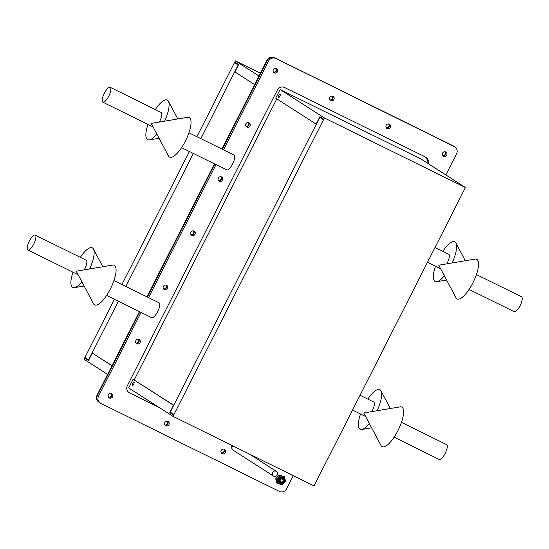 <?xml version="1.0" encoding="UTF-8"?>
<svg xmlns="http://www.w3.org/2000/svg" width="549" height="549" viewBox="0 0 549 549"><rect width="100%" height="100%" fill="white"/><g stroke="black" fill="none" stroke-linecap="round" stroke-linejoin="round"><path stroke-width="0.82" d="M445.115 151.771A2.443 2.313 -57.3 0 1 442.679 155.58M445.603 154.461A2.443 2.313 -57.3 0 1 442.823 155.765A2.443 2.313 -57.3 0 0 445.349 151.826A2.443 2.313 -57.3 0 1 445.603 154.461M110.953 393.42A2.443 2.313 -57.3 0 1 108.517 397.229M111.44 396.11A2.443 2.313 -57.3 0 1 108.654 397.414A2.443 2.313 -57.3 0 0 111.186 393.475A2.443 2.313 -57.3 0 1 111.44 396.11M332.296 96.137A2.443 2.313 -57.3 0 1 329.86 99.939M332.783 98.827A2.443 2.313 -57.3 0 1 330.004 100.131A2.443 2.313 -57.3 0 0 332.529 96.185A2.443 2.313 -57.3 0 1 332.783 98.827M388.706 123.957A2.443 2.313 -57.3 0 1 386.27 127.759M389.193 126.641A2.443 2.313 -57.3 0 1 386.414 127.944A2.443 2.313 -57.3 0 0 388.939 124.005A2.443 2.313 -57.3 0 1 389.193 126.641M223.772 449.061A2.443 2.313 -57.3 0 1 221.336 452.863M224.26 451.752A2.443 2.313 -57.3 0 1 221.473 453.049A2.443 2.313 -57.3 0 0 224.006 449.109A2.443 2.313 -57.3 0 1 224.26 451.752M167.363 421.241A2.443 2.313 -57.3 0 1 164.926 425.043M167.85 423.931A2.443 2.313 -57.3 0 1 165.064 425.235A2.443 2.313 -57.3 0 0 167.596 421.289A2.443 2.313 -57.3 0 1 167.85 423.931M138.444 339.241A2.443 2.313 -57.3 0 1 136.001 343.043M138.931 341.924A2.443 2.313 -57.3 0 1 136.145 343.228A2.443 2.313 -57.3 0 0 138.671 339.289A2.443 2.313 -57.3 0 1 138.931 341.924M220.911 176.689A2.443 2.313 -57.3 0 1 218.475 180.491M221.398 179.372A2.443 2.313 -57.3 0 1 218.612 180.676A2.443 2.313 -57.3 0 0 221.144 176.737A2.443 2.313 -57.3 0 1 221.398 179.372M165.935 285.055A2.443 2.313 -57.3 0 1 163.492 288.856M166.422 287.745A2.443 2.313 -57.3 0 1 163.636 289.048A2.443 2.313 -57.3 0 0 166.162 285.103A2.443 2.313 -57.3 0 1 166.422 287.745M221.94 149.053L267.027 60.184A5.524 5.236 -57.3 0 1 274.226 57.576L452.856 145.663A5.524 5.236 -57.3 0 1 453.344 145.938L453.714 146.178A5.524 5.236 122.7 0 0 453.227 145.904A5.524 5.236 -57.3 0 1 453.714 146.178L454.826 146.892A5.524 5.236 122.7 0 0 454.339 146.617L452.856 145.663M274.226 57.576L274.596 57.81A5.524 5.236 122.7 0 0 267.397 60.417A5.524 5.236 -57.3 0 1 274.596 57.81L454.339 146.617M99.664 402.623A5.524 5.236 122.7 0 1 99.177 402.348A5.524 5.236 -57.3 0 1 97.461 395.376A5.524 5.236 122.7 0 0 99.177 402.348L98.806 402.108A5.524 5.236 -57.3 0 1 97.091 395.136L139.467 311.619M276.12 68.371A2.443 2.313 -57.3 0 1 273.594 72.31A2.443 2.313 -57.3 0 0 276.12 68.371M248.628 122.551A2.443 2.313 -57.3 0 1 246.103 126.496A2.443 2.313 -57.3 0 0 248.628 122.551M193.653 230.923A2.443 2.313 -57.3 0 1 191.121 234.862M97.091 395.136L97.461 395.376L139.858 311.811L97.461 395.376L98.573 396.09L141.038 312.395M147.358 297.023L214.831 164.034L147.358 297.023M275.708 58.523A5.524 5.236 122.7 0 0 268.509 61.131L267.397 60.417L222.331 149.246L267.397 60.417L267.027 60.184M275.886 68.316A2.443 2.313 -57.3 0 1 273.45 72.118M248.402 122.502A2.443 2.313 -57.3 0 1 245.959 126.304M193.42 230.868A2.443 2.313 -57.3 0 1 190.983 234.677M146.967 296.831L214.433 163.842M238.362 65.146L234.835 62.909L235.137 62.318L238.657 64.576L234.903 71.96L254.626 84.615M238.424 65.036L234.835 62.909M111.982 365.785L92.259 353.131L88.513 360.521L84.999 358.264L85.294 357.674L88.636 359.815L118.364 301.209M84.999 358.264L86.214 358.861M112.051 365.655L92.259 353.131M259.004 75.995L235.391 60.85L196.906 136.708M189.405 151.497L121.933 284.485M114.432 299.274L84.004 359.259L107.611 374.404M125.865 286.427L193.337 153.439M200.838 138.65L238.177 65.05M235.391 60.85L260.425 73.195M367.61 132.961L371.021 134.67L367.61 132.961M134.031 382.255A1.956 0.618 -63.7 0 0 134.018 382.241A1.956 0.618 -63.7 0 0 132.611 383.696A1.956 0.618 -63.7 0 0 132.268 385.741A1.956 0.618 -63.7 0 0 132.282 385.755A1.956 0.618 -63.7 0 0 133.688 384.307A1.956 0.618 -63.7 0 0 134.031 382.255M280.23 94.092A1.956 0.618 -63.7 0 0 280.21 94.085A1.956 0.618 -63.7 0 0 278.803 95.533A1.956 0.618 -63.7 0 0 278.46 97.585A1.956 0.618 -63.7 0 0 278.48 97.592A1.956 0.618 -63.7 0 0 279.887 96.144A1.956 0.618 -63.7 0 0 280.23 94.092M170.238 412.169L173.573 414.31L173.278 414.9L169.758 412.642L173.505 405.258L133.071 379.311L128.699 387.93L173.024 416.368L324.411 117.966L280.086 89.528L275.715 98.147L316.149 124.088L319.902 116.704L323.416 118.955L323.114 119.545L319.779 117.404L170.238 412.169M323.183 119.414L319.779 117.404M320.767 117.891L321.007 117.411M173.752 405.237L133.071 379.311M171.164 412.766L170.931 413.225L169.758 412.642M324.411 117.966L465.435 187.511L421.11 159.073L280.086 89.528M173.024 416.368L314.049 485.913L465.435 187.511M446.721 155.175A2.443 2.313 -57.3 0 1 443.324 156.204A2.443 2.313 -57.3 0 1 442.563 153.13A2.443 2.313 -57.3 0 1 445.96 152.094A2.443 2.313 -57.3 0 1 446.721 155.175M277.492 71.72A2.443 2.313 -57.3 0 1 274.095 72.749A2.443 2.313 -57.3 0 1 273.333 69.668A2.443 2.313 -57.3 0 1 276.73 68.639A2.443 2.313 -57.3 0 1 277.492 71.72M112.552 396.824A2.443 2.313 -57.3 0 1 109.155 397.853A2.443 2.313 -57.3 0 1 108.4 394.779A2.443 2.313 -57.3 0 1 111.797 393.743A2.443 2.313 -57.3 0 1 112.552 396.824M333.902 99.541A2.443 2.313 -57.3 0 1 330.505 100.57A2.443 2.313 -57.3 0 1 329.743 97.489A2.443 2.313 -57.3 0 1 333.14 96.459A2.443 2.313 -57.3 0 1 333.902 99.541M390.312 127.354A2.443 2.313 -57.3 0 1 386.915 128.391A2.443 2.313 -57.3 0 1 386.153 125.309A2.443 2.313 -57.3 0 1 389.55 124.28A2.443 2.313 -57.3 0 1 390.312 127.354M225.371 452.465A2.443 2.313 -57.3 0 1 221.974 453.495A2.443 2.313 -57.3 0 1 221.22 450.413A2.443 2.313 -57.3 0 1 224.616 449.384A2.443 2.313 -57.3 0 1 225.371 452.465M168.962 424.645A2.443 2.313 -57.3 0 1 165.565 425.674A2.443 2.313 -57.3 0 1 164.81 422.593A2.443 2.313 -57.3 0 1 168.207 421.563A2.443 2.313 -57.3 0 1 168.962 424.645M140.043 342.645A2.443 2.313 -57.3 0 1 136.646 343.674A2.443 2.313 -57.3 0 1 135.891 340.593A2.443 2.313 -57.3 0 1 139.288 339.563A2.443 2.313 -57.3 0 1 140.043 342.645M250.001 125.906A2.443 2.313 -57.3 0 1 246.604 126.936A2.443 2.313 -57.3 0 1 245.842 123.854A2.443 2.313 -57.3 0 1 249.239 122.825A2.443 2.313 -57.3 0 1 250.001 125.906M222.51 180.086A2.443 2.313 -57.3 0 1 219.113 181.122A2.443 2.313 -57.3 0 1 218.358 178.041A2.443 2.313 -57.3 0 1 221.755 177.011A2.443 2.313 -57.3 0 1 222.51 180.086M167.534 288.458A2.443 2.313 -57.3 0 1 164.137 289.488A2.443 2.313 -57.3 0 1 163.376 286.406A2.443 2.313 -57.3 0 1 166.772 285.377A2.443 2.313 -57.3 0 1 167.534 288.458M98.573 396.09A5.524 5.236 122.7 0 0 100.776 403.337L279.407 491.424A5.524 5.236 122.7 0 0 286.605 488.816L293.276 475.674M454.826 146.892A5.524 5.236 122.7 0 1 456.542 153.864L445.85 174.939M148.539 297.606L216.011 164.618M223.512 149.829L268.509 61.131M426.95 162.82A5.524 5.236 122.7 0 0 425.441 157M159.265 407.543L129.578 392.906A5.524 5.236 -57.3 0 1 127.375 385.659L277.314 90.111A5.524 5.236 -57.3 0 1 284.519 87.504L425.544 157.048A5.524 5.236 -57.3 0 1 428.062 163.533M277.382 479.002A2.443 2.313 -57.3 0 1 277.767 477.994M190.867 232.227A2.443 2.313 -57.3 0 1 194.051 231.074A2.443 2.313 -57.3 0 1 195.019 234.272A2.443 2.313 -57.3 0 1 191.841 235.425A2.443 2.313 -57.3 0 1 190.867 232.227M280.999 482.454L283.257 480.629M280.573 481.645L280.21 481.686M280.464 481.507L280.079 481.562A1.777 1.688 -57.3 0 1 280.127 479.092A1.777 1.688 -57.3 0 1 282.55 479.009M280.367 481.37L279.969 481.439M280.292 481.212L279.88 481.308M280.23 481.048L279.798 481.178M277.519 478.646L277.883 477.877M281.369 478.543L281.404 479.016M280.189 480.862L279.736 481.034M281.205 478.55L281.205 479.085M280.168 480.656L279.681 480.876M281.033 478.776L280.971 479.195M280.182 480.396L279.825 480.622M280.793 479.051L280.663 479.442M280.278 480.018L279.64 480.505M280.477 479.311L279.606 480.3M280.292 479.188L279.64 480.032M280.065 479.16L279.784 479.593M282.111 479.016A1.585 1.496 122.7 0 0 280.23 480.176A1.585 1.496 122.7 0 0 281.273 482.049A1.585 1.496 122.7 0 0 283.16 480.883A1.585 1.496 122.7 0 0 282.111 479.016M285.494 481.199L283.922 482.969A4.145 3.925 -57.3 0 1 277.272 481.363A4.145 3.925 -57.3 0 1 284.011 477.198A4.145 3.925 -57.3 0 1 285.013 478.989L285.494 481.199L285.068 480.924M283.922 482.969L282.186 484.637L277.753 483.566L276.627 479.057L275.632 478.419L276.751 482.928L277.753 483.566M283.126 478.508A2.532 2.402 122.7 0 0 279.681 478.625A2.532 2.402 122.7 0 0 279.626 482.146A2.532 2.402 122.7 0 0 283.071 482.029A2.532 2.402 122.7 0 0 283.126 478.508M276.627 479.057L279.942 475.612L278.94 474.974L275.632 478.419M279.942 475.612L284.375 476.683L278.94 474.974M284.375 476.683L285.013 478.989M272.585 472.559A2.766 2.621 122.7 0 0 273.443 476.045A2.766 2.621 122.7 0 0 277.286 474.878A2.766 2.621 122.7 0 0 276.428 471.392A2.766 2.621 122.7 0 0 272.585 472.559M238.492 64.473L236.152 63.313L238.52 64.837M88.581 360.384L86.207 358.868L86.44 358.408M173.539 414.378L171.137 412.827M134.244 379.894L276.82 98.854M89.652 268.941A22.104 7.013 -63.7 0 0 93.454 249.033A22.104 7.013 -63.7 0 0 93.44 249.013A22.104 7.013 -63.7 0 0 80.346 257.337M73.01 272.208A22.104 7.013 -63.7 0 0 71.562 286.269A22.104 7.013 -63.7 0 0 74.376 287.669A22.104 7.013 -63.7 0 0 81.87 281.788M84.326 269.84A8.29 2.628 -63.7 0 0 86.612 260.665A8.29 2.628 -63.7 0 0 86.172 260.212L35.218 235.089A8.29 2.628 -63.7 0 0 29.625 240.524A8.29 2.628 -63.7 0 0 27.45 249.507A8.29 2.628 -63.7 0 0 27.889 249.96A8.29 2.628 -63.7 0 0 33.482 244.518A8.29 2.628 -63.7 0 0 35.658 235.542A8.29 2.628 -63.7 0 0 35.218 235.089M147.983 124.438A22.104 7.013 -63.7 0 0 147.393 126.263A22.104 7.013 -63.7 0 0 149.349 139.892A22.104 7.013 -63.7 0 0 156.836 134.011M164.625 121.171A22.104 7.013 -63.7 0 0 167.562 113.485A22.104 7.013 -63.7 0 0 168.413 101.236A22.104 7.013 -63.7 0 0 155.312 109.567M159.299 122.063A8.29 2.628 -63.7 0 0 161.262 117.479A8.29 2.628 -63.7 0 0 161.145 112.442L110.191 87.312A8.29 2.628 -63.7 0 0 102.738 97.146A8.29 2.628 -63.7 0 0 102.855 102.183A8.29 2.628 -63.7 0 0 110.308 92.356A8.29 2.628 -63.7 0 0 110.191 87.312M446.804 263.849A8.29 2.628 -63.7 0 0 447.36 262.793A8.29 2.628 -63.7 0 0 448.65 254.221L435.007 247.496M435.487 266.217A22.104 7.013 -63.7 0 0 436.853 281.678A22.104 7.013 -63.7 0 0 444.347 275.797M452.129 262.95A22.104 7.013 -63.7 0 0 455.917 243.022A22.104 7.013 -63.7 0 0 442.823 251.346M360.515 413.994A22.104 7.013 -63.7 0 0 361.88 429.455A22.104 7.013 -63.7 0 0 369.374 423.567M377.156 410.727A22.104 7.013 -63.7 0 0 380.944 390.799A22.104 7.013 -63.7 0 0 367.851 399.123M371.838 411.62A8.29 2.628 -63.7 0 0 373.677 401.998L360.034 395.266M400.091 406.871A22.104 7.013 116.3 0 1 399.624 427.026A22.104 7.013 116.3 0 1 381.027 445.527L363.754 412.978L400.091 406.871M401.456 422.332L446.577 444.58A8.29 2.628 116.3 0 1 445.788 452.067A8.29 2.628 116.3 0 1 439.248 459.451L394.12 437.203M475.063 259.094A22.104 7.013 116.3 0 1 474.727 278.94A22.104 7.013 116.3 0 1 455.999 297.75L438.726 265.208L475.063 259.094M476.429 274.555L521.55 296.81A8.29 2.628 116.3 0 1 520.809 304.18A8.29 2.628 116.3 0 1 514.214 311.681L469.093 289.426M113.952 280.546L159.08 302.801A8.29 2.628 116.3 0 1 156.513 313.657A8.29 2.628 116.3 0 1 151.744 317.672L106.616 295.417M112.586 265.092A22.104 7.013 116.3 0 1 115.688 274.033A22.104 7.013 116.3 0 1 107.391 294.223A22.104 7.013 116.3 0 1 93.522 303.741L76.249 271.199L112.586 265.092M188.918 132.769L234.046 155.024A8.29 2.628 116.3 0 1 231.41 165.997A8.29 2.628 116.3 0 1 226.716 169.895L181.589 147.64M187.552 117.314A22.104 7.013 116.3 0 1 190.633 126.407A22.104 7.013 116.3 0 1 182.165 146.755A22.104 7.013 116.3 0 1 168.488 155.971L151.222 123.422L187.552 117.314M279.105 482.688A3.28 3.109 -57.3 0 1 279.173 478.117A3.28 3.109 -57.3 0 1 283.648 477.966A3.28 3.109 -57.3 0 1 283.572 482.537A3.28 3.109 -57.3 0 1 279.105 482.688M232.831 445.863A2.766 2.621 122.7 0 0 233.092 450.153L273.443 476.045M99.177 402.348L100.295 403.062M278.906 483.669C284.21 484.417 285.919 482.262 284.025 477.211L283.38 476.69M231.678 445.294L231.836 448.67L233.092 450.153M249.294 453.982L276.428 471.392M102.841 266.725L93.44 249.013M78.123 274.733L27.889 249.96M84.121 286.029L74.376 287.669M159.093 138.252L149.349 139.892M153.096 126.956L102.855 102.183M177.814 118.955L168.413 101.236M440.6 268.742L427.499 262.278M446.598 280.038L436.853 281.678M465.319 260.734L455.917 243.022M365.627 416.513L352.533 410.055M371.625 427.815L361.88 429.455M390.346 408.511L380.944 390.799"/></g></svg>
